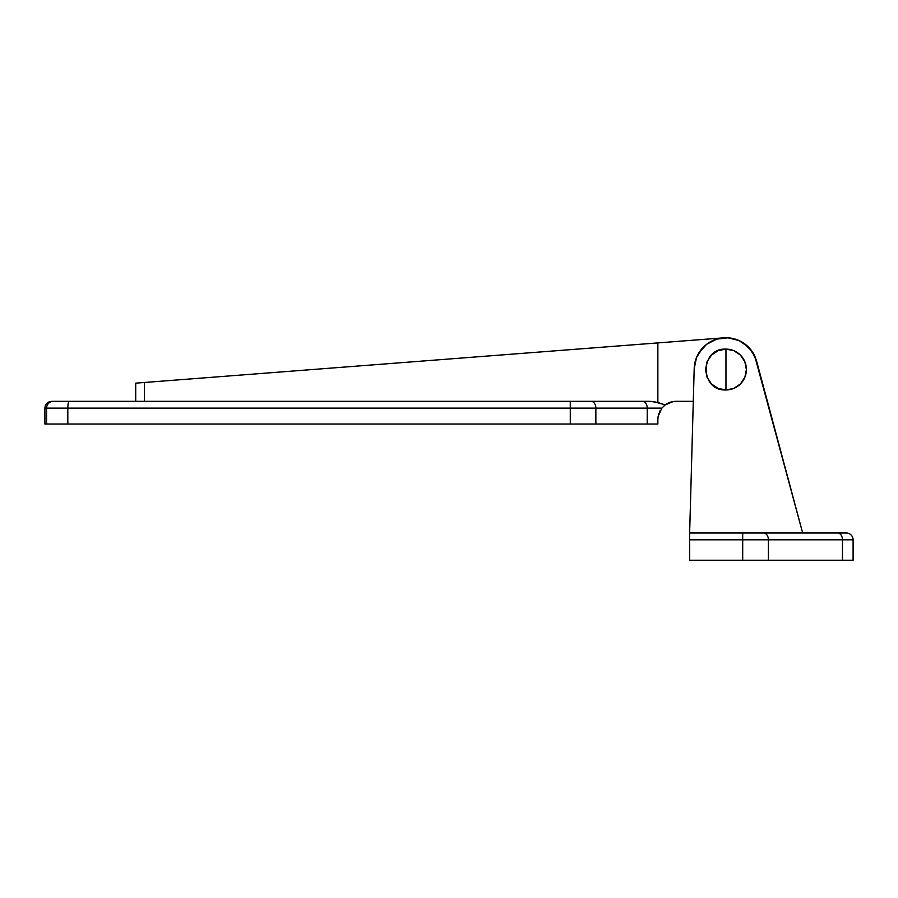 <?xml version="1.0" encoding="UTF-8"?>
<svg xmlns="http://www.w3.org/2000/svg" width="898" height="898" viewBox="0 0 898 898"><rect width="100%" height="100%" fill="white"/><g stroke="black" fill="none" stroke-linecap="round" stroke-linejoin="round"><path stroke-width="1.35" d="M696.5 357.629L694.861 363.039L696.5 357.629L702.517 348.087C708.286 342.138 714.875 338.771 722.25 337.974C729.861 337.087 737.045 338.838 743.802 343.238L751.862 351.118L756.666 361.31L802.666 532.997L754.724 356.001A31.778 31.778 0 0 0 694.199 368.651L696.5 357.629L699.082 352.588L706.681 344.271L716.716 339.13L727.908 337.816L738.863 340.488L748.191 346.819L754.724 356.001M754.926 356.439L756.7 361.434M689.642 532.997L846.286 532.997L689.642 532.997L694.199 368.651L689.642 532.997L689.642 560.24L689.642 539.799L742.702 539.799L742.702 560.24L768.385 560.24L768.385 539.799L842.459 539.799L842.459 560.24L853.1 560.24L853.1 539.799L842.459 539.799L842.459 560.24L768.385 560.24L768.385 539.799L742.702 539.799L742.702 560.24L689.642 560.24L853.1 560.24L853.1 539.799A6.814 6.814 0 0 0 846.286 532.997A6.814 6.814 0 0 1 853.1 539.799L842.459 539.799A6.814 4.816 -90 0 0 837.643 532.997A6.814 4.816 90 0 1 842.459 539.799L768.385 539.799A6.814 4.816 -90 0 0 763.569 532.997A6.814 4.816 90 0 1 768.385 539.799L742.702 539.799L742.702 532.997L742.702 539.799L689.642 539.799L689.642 532.997M694.199 368.651L694.861 363.039M692.38 434.172L692.291 437.64L692.38 434.172M692.538 428.559L692.459 431.22M650.073 401.316L642.407 401.316A6.814 4.816 -90 0 1 647.222 408.13L647.222 424.024L657.864 424.024L657.864 419.478L657.864 424.024L44.9 424.024L46.584 424.024L46.584 408.13L44.9 408.13L46.584 408.13L46.584 424.024L67.821 424.024L67.821 408.13L46.584 408.13L67.821 408.13L67.821 424.024L570.286 424.024L570.286 408.13L67.821 408.13L570.286 408.13L570.286 424.024L595.857 424.024L595.857 408.13L570.286 408.13L647.222 408.13L647.222 424.024L595.857 424.024L595.857 408.13L661.848 408.13L665.182 404.908L657.864 402.495L657.864 342.913L723.44 337.85L135.71 383.154L135.71 401.316L135.71 383.154L657.864 342.913L657.864 402.495L650.073 401.316L53.375 401.316A6.814 6.791 90 0 0 46.584 408.13A6.814 6.791 -90 0 1 53.375 401.316L69.303 401.316A6.814 1.482 90 0 0 67.821 408.13A6.814 1.482 -90 0 1 69.303 401.316L570.264 401.316L570.286 408.13L570.264 401.316L591.041 401.316A6.814 4.816 90 0 1 595.857 408.13A6.814 4.816 -90 0 0 591.041 401.316L642.407 401.316A6.814 4.816 90 0 1 647.222 408.13L661.848 408.13L658.122 416.403L660.153 410.655M676.026 401.316L693.29 401.316L673.13 401.552L665.182 404.908A18.162 18.162 0 0 1 676.026 401.316M747.563 346.213L751.873 351.129L755.095 356.809L751.873 351.129L747.563 346.213M725.157 337.76L729.109 337.906M731.5 338.243L735.181 339.118M736.416 339.523L740.973 341.521M743.005 342.71L746.361 345.158M670.312 402.237L667.641 403.37M723.53 337.85A31.778 31.778 0 0 1 743.802 343.238M744.779 343.923A31.778 31.778 0 0 1 746.687 345.438M749.403 348.065A31.778 31.778 0 0 1 753.804 354.194M144.477 382.481L144.477 401.316L144.477 382.481L141.098 382.739M661.848 408.13L665.182 404.908L654.002 401.642M657.864 419.478L658.122 416.391L657.864 419.478M658.829 413.63L658.122 416.391M663.454 406.367L665.182 404.908M725.966 369.538L725.966 349.109C699.609 347.84 699.609 391.236 725.966 389.968L725.966 369.538L725.966 389.968A20.43 20.43 0 0 0 746.395 369.538A20.43 20.43 0 0 0 725.966 349.109L725.966 369.538M725.966 389.968L733.789 388.419L740.412 383.985L744.846 377.351L746.395 369.538L744.846 361.714L740.412 355.092L733.789 350.658L725.966 349.109L718.153 350.658L711.519 355.092L707.085 361.714L705.536 369.538L707.085 377.351L711.519 383.985L718.153 388.419L725.966 389.968M44.9 424.024L44.9 408.13C45.304 403.999 47.583 401.732 51.714 401.316"/></g></svg>
